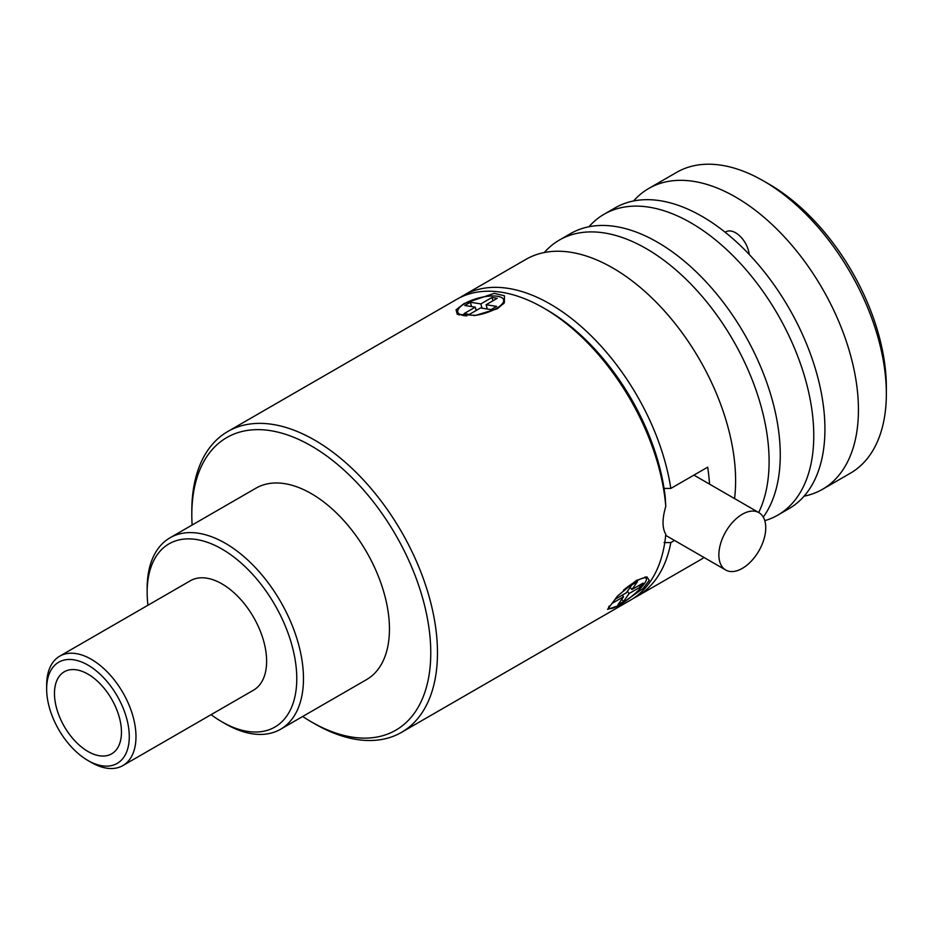 <?xml version="1.0" encoding="UTF-8"?>
<svg xmlns="http://www.w3.org/2000/svg" width="933" height="933" viewBox="0 0 933 933"><rect width="100%" height="100%" fill="white"/><g stroke="black" fill="none" stroke-linecap="round" stroke-linejoin="round"><path stroke-width="1.4" d="M636.446 580.384L646.907 576.862L649.263 580.384L643.129 588.443L618.742 605.564L607.57 609.389L617.506 596.047L636.446 580.384M623.524 590.134A23.687 5.003 -38.8 0 1 636.108 581.247A23.687 5.003 -38.8 0 1 646.196 578.32L645.228 577.107A23.687 5.003 141.2 0 0 645.065 576.944M646.196 578.32A23.687 5.003 -38.8 0 1 638.883 589.924A23.687 5.003 -38.8 0 1 619.36 605.074A23.687 5.003 -38.8 0 1 609.272 608.001A23.687 5.003 -38.8 0 1 609.214 606.065M464.133 303.528L494.28 293.347L504.438 295.773L504.368 302.782L497.394 308.753L475.573 315.377L457.263 314.316L456.05 309.838L464.133 303.528M503.622 303.773A23.687 8.175 -14.9 0 0 503.972 301.254L503.587 299.831A23.687 8.175 165.1 0 1 496.438 308.403A23.687 8.175 165.1 0 1 473.777 315.576M466.827 315.879A23.687 8.175 165.1 0 1 457.811 312.03A23.687 8.175 165.1 0 1 464.961 303.458A23.687 8.175 165.1 0 1 488.845 296.158A23.687 8.175 165.1 0 1 503.587 299.831M457.811 312.03L458.196 313.465A23.687 8.175 -14.9 0 0 459.164 315.004M822.463 489.335L850.371 473.218A173.701 100.286 -120 0 0 886.35 393.691L886.35 387.253A165.806 95.726 -120 0 0 769.107 184.174L763.521 180.955A173.701 100.286 -120 0 0 676.67 172.348L648.75 188.466A173.701 100.286 60 0 1 735.601 197.061A173.701 100.286 60 0 1 849.088 350.143A173.701 100.286 60 0 1 822.463 489.335A173.701 100.286 60 0 1 804.083 496.181M886.35 393.691A173.701 100.286 -120 0 0 763.521 180.955A173.701 100.286 -120 0 0 763.521 180.944M749.222 254.452A19.418 11.208 -120 0 0 735.601 232.784A19.418 11.208 -120 0 0 725.897 231.827A19.418 11.208 -120 0 0 725.221 232.282M777.795 515.121L788.956 508.672A173.701 100.286 -120 0 0 815.582 369.48A173.701 100.286 -120 0 0 702.106 216.409A173.701 100.286 -120 0 0 615.255 207.802L604.094 214.252A173.701 100.286 60 0 1 690.945 222.859A173.701 100.286 60 0 1 804.421 375.929A173.701 100.286 60 0 1 777.795 515.121A173.701 100.286 60 0 1 764.78 520.661M87.97 674.127A47.373 27.349 -120 0 0 64.284 671.783A47.373 27.349 -120 0 0 57.018 709.745A47.373 27.349 -120 0 0 87.97 751.485A47.373 27.349 -120 0 0 111.657 753.841A47.373 27.349 -120 0 0 118.911 715.879A47.373 27.349 -120 0 0 87.97 674.127M64.284 671.783A47.373 27.349 -120 0 0 57.03 709.745A47.373 27.349 -120 0 0 87.982 751.485A47.373 27.349 -120 0 0 111.657 753.829M87.97 665.101A58.429 33.728 60 0 1 129.279 736.662A58.429 33.728 60 0 1 87.97 760.512L91.317 762.448A63.164 36.469 60 0 0 122.899 765.573A63.164 36.469 60 0 0 132.579 714.958A63.164 36.469 60 0 0 91.317 659.304A63.164 36.469 60 0 0 59.735 656.167A63.164 36.469 60 0 0 46.65 685.09L46.65 688.951A58.429 33.728 60 0 1 87.97 665.101M763.264 517.115A173.701 100.286 -120 0 0 764.08 375.218A173.701 100.286 -120 0 0 657.438 242.195A173.701 100.286 -120 0 0 570.588 233.588L559.427 240.038A173.701 100.286 60 0 1 646.277 248.644A173.701 100.286 60 0 1 758.692 512.509M122.899 765.573L253.543 690.152A63.164 36.469 -120 0 0 263.223 639.537A63.164 36.469 -120 0 0 221.961 583.871A63.164 36.469 -120 0 0 190.379 580.746L59.735 656.167M221.961 549.059A105.802 61.088 60 0 1 296.776 678.641A105.802 61.088 60 0 1 221.961 721.839L225.308 723.775A110.537 63.817 60 0 0 280.576 729.244A110.537 63.817 60 0 0 297.522 640.668A110.537 63.817 60 0 0 225.308 543.263A110.537 63.817 60 0 0 170.039 537.781A110.537 63.817 60 0 0 147.146 588.385L147.146 592.257A105.802 61.088 60 0 1 221.961 549.059M280.576 729.244L366.564 679.609A110.537 63.817 -120 0 0 383.498 591.032A110.537 63.817 -120 0 0 311.284 493.615A110.537 63.817 -120 0 0 256.015 488.146L170.039 537.781M633.682 598.17A173.701 100.286 -120 0 0 637.099 596.35L699.633 560.243A173.701 100.286 -120 0 0 703.972 557.467M734.563 498.584A173.701 100.286 -120 0 0 612.783 267.981A173.701 100.286 -120 0 0 525.92 259.374L463.398 295.481A173.701 100.286 -120 0 0 460.109 297.522M192.128 525.034A168.966 97.557 60 0 1 191.813 514.888L191.813 511.027A173.701 100.286 60 0 1 227.792 431.501A173.701 100.286 60 0 1 314.643 440.108A173.701 100.286 60 0 1 437.472 652.855A173.701 100.286 60 0 1 401.493 732.37L630.405 600.211A173.701 100.286 -120 0 0 665.777 534.271C662.127 528.02 662.127 518.748 665.777 506.432L665.241 497.242A168.966 97.557 -120 0 0 664.051 488.414L670.815 488.449A173.701 100.286 -120 0 0 550.248 304.088A173.701 100.286 -120 0 0 463.398 295.481M670.815 488.449L707.669 467.176A173.701 100.286 60 0 1 709.535 484.134M674.524 540.464L670.815 542.598L664.051 542.563M637.099 596.35A173.701 100.286 -120 0 0 670.815 542.598M191.813 514.888A168.966 97.557 60 0 1 311.284 445.916A168.966 97.557 60 0 1 430.766 652.855A168.966 97.557 60 0 1 311.284 721.839A168.966 97.557 60 0 1 302.665 716.497M742.306 568.384A33.145 19.138 -60 0 1 725.734 570.028A33.145 19.138 -60 0 1 720.649 543.472A33.145 19.138 -60 0 1 742.306 514.258A33.145 19.138 -60 0 1 758.879 512.625A33.145 19.138 -60 0 1 763.964 539.181A33.145 19.138 -60 0 1 742.306 568.384M665.777 506.432A173.701 100.286 -120 0 0 543.554 307.948A173.701 100.286 -120 0 0 543.542 307.948A173.701 100.286 -120 0 0 456.692 299.353L227.792 431.501M401.493 732.37A173.701 100.286 60 0 1 314.643 723.775L311.284 721.839M664.051 488.414A168.966 97.557 -120 0 0 546.901 309.884L543.554 307.948M225.308 723.775L221.961 721.839A105.802 61.088 60 0 1 211.103 714.655M147.939 605.249A105.802 61.088 60 0 1 147.146 592.257M544.301 252.528A173.701 100.286 60 0 1 559.427 240.038M91.317 762.448L87.97 760.512A58.429 33.728 60 0 1 46.65 688.951M588.968 226.742A173.701 100.286 60 0 1 604.094 214.252M633.635 200.957A173.701 100.286 60 0 1 648.75 188.466M497.289 298.28L492.041 297.464L480.868 303.901L470.384 302.257L464.797 305.488L475.294 307.132L464.121 313.581L469.369 314.398L480.53 307.96L491.026 309.604L496.613 306.374L486.116 304.729L497.289 298.28M482.011 308.182L480.868 303.901M492.041 297.464L492.927 300.799M486.116 304.729L487.259 309.01M475.294 307.132L476.18 310.467M470.384 302.257L471.515 306.537M640.295 587.079L643.094 583.113L631.921 589.563L637.507 581.621L631.921 584.839L626.346 592.782L615.174 599.231L612.386 603.196L623.547 596.758L617.961 604.701L623.547 601.47L629.134 593.528L640.295 587.079L639 585.469M630.16 587.358L631.921 589.563M629.134 593.528L627.361 591.324M623.547 601.47L621.775 599.266M623.547 596.758L622.253 595.137M609.272 608.001L608.561 607.103M725.734 570.028L665.684 535.355M758.879 512.625L693.907 475.107"/></g></svg>
